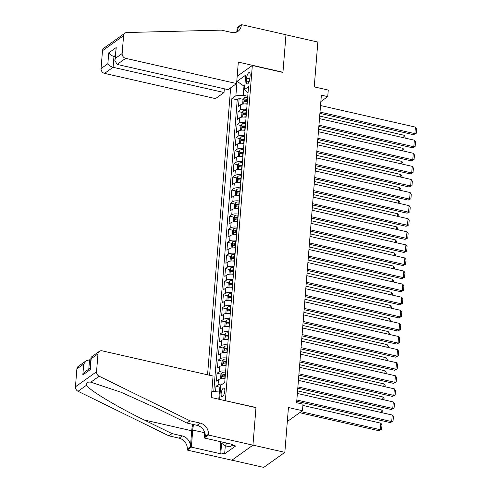 <?xml version="1.0" encoding="UTF-8"?>
<svg xmlns="http://www.w3.org/2000/svg" width="492" height="492" viewBox="0 0 492 492"><rect width="100%" height="100%" fill="white"/><g stroke="black" fill="none" stroke-linecap="round" stroke-linejoin="round"><path stroke-width="0.74" d="M224.795 391.066A4.483 1.605 -77.2 0 0 223.965 387.991A4.483 1.605 -77.2 0 0 221.148 393.668A4.483 1.605 -77.2 0 0 221.978 396.737A4.483 1.605 -77.2 0 0 224.795 391.066M231.923 460.168L263.737 467.4L284.837 452.351L252.956 445.1L255.981 407.474L225.164 400.666M230.656 87.797L207.562 374.812M225.379 400.519L252.334 65.479L282.937 72.441L285.969 34.815L317.844 42.06L314.24 86.887L328.269 90.073L327.74 96.623L321.362 95.171L296.621 402.72L302.998 404.172L302.469 410.715L288.441 407.524L284.837 452.351M247.125 104.163A5.603 1.956 -175.4 0 0 240.6 104.796L238.515 106.284L239.149 98.431L243.319 99.378M246.707 109.402A5.603 1.956 -175.4 0 0 240.176 110.036L238.097 111.518L242.267 112.465M238.097 111.518L237.464 119.371L239.542 117.883A5.603 1.956 -175.4 0 1 246.074 117.256M245.022 130.343A5.603 1.956 -175.4 0 0 238.491 130.97L236.412 132.459L237.039 124.605L241.215 125.552M243.964 143.43A5.603 1.956 -175.4 0 0 237.439 144.058L235.354 145.546L235.988 137.692L240.164 138.639M242.913 156.517A5.603 1.956 -175.4 0 0 236.388 157.145L234.303 158.633L234.936 150.78L239.112 151.727M241.861 169.605A5.603 1.956 -175.4 0 0 235.33 170.238L233.251 171.72L233.885 163.867L238.054 164.814M240.809 182.692A5.603 1.956 -175.4 0 0 234.278 183.325L232.199 184.808L232.833 176.954L237.003 177.901M239.758 195.779A5.603 1.956 -175.4 0 0 233.226 196.413L231.148 197.895L231.775 190.041L235.951 190.988M238.7 208.866A5.603 1.956 -175.4 0 0 232.175 209.5L230.09 210.982L230.723 203.128L234.899 204.075M237.648 221.953A5.603 1.956 -175.4 0 0 231.123 222.587L229.038 224.069L229.672 216.216L233.841 217.163M236.597 235.041A5.603 1.956 -175.4 0 0 230.065 235.674L227.987 237.156L228.62 229.303L232.79 230.256M235.545 248.128A5.603 1.956 -175.4 0 0 229.014 248.761L226.935 250.243L227.562 242.39L231.738 243.343M234.493 261.215A5.603 1.956 -175.4 0 0 227.962 261.849L225.883 263.331L226.511 255.477L230.687 256.43M233.436 274.302A5.603 1.956 -175.4 0 0 226.91 274.936L224.826 276.418L225.459 268.564L229.635 269.518M232.384 287.389A5.603 1.956 -175.4 0 0 225.853 288.023L223.774 289.505L224.407 281.652L228.577 282.605M231.332 300.477A5.603 1.956 -175.4 0 0 224.801 301.11L222.722 302.592L223.356 294.739L227.525 295.692M230.281 313.564A5.603 1.956 -175.4 0 0 223.749 314.197L221.671 315.679L222.298 307.826L226.474 308.779M229.223 326.651A5.603 1.956 -175.4 0 0 222.698 327.285L220.613 328.767L221.246 320.913L225.422 321.866M228.171 339.738A5.603 1.956 -175.4 0 0 221.646 340.372L219.561 341.854L220.195 334L224.37 334.954M227.12 352.826A5.603 1.956 -175.4 0 0 220.588 353.459L218.51 354.941L219.143 347.088L223.313 348.041M226.068 365.913A5.603 1.956 -175.4 0 0 219.537 366.546L217.458 368.028L218.091 360.175L222.261 361.128M225.016 379A5.603 1.956 -175.4 0 0 218.485 379.633L216.406 381.115L217.033 373.262L221.209 374.215M246.59 78.093L246.357 80.971A4.342 1.556 -77.2 0 0 247.162 83.941A4.342 1.556 -77.2 0 0 249.893 78.449L250.127 75.571A4.342 1.556 -77.2 0 0 249.321 72.595A4.342 1.556 -77.2 0 0 246.59 78.093L249.856 78.831M237.181 76.291L252.334 65.479M219.61 399.406L220.742 385.316L224.733 382.475L248.534 86.697L244.542 89.544L247.359 92.33L248.066 92.49M211.585 397.579L211.806 391.693M244.801 86.285L243.989 86.1L243.257 95.264L235.871 95.731L231.88 98.578L209.617 375.279M235.871 95.731L237.033 81.334L245.699 75.147L244.542 89.544M239.149 98.431L237.236 99.796L213.774 391.392M222.538 384.037A5.603 1.956 4.6 0 0 218.061 384.867L215.982 386.349L215.588 391.281M217.033 373.262L219.118 371.78A5.603 1.956 4.6 0 1 225.643 371.146M218.091 360.175L220.17 358.693A5.603 1.956 4.6 0 1 226.701 358.059M219.143 347.088L221.222 345.605A5.603 1.956 4.6 0 1 227.753 344.972M220.195 334L222.273 332.518A5.603 1.956 4.6 0 1 228.805 331.885M221.246 320.913L223.331 319.431A5.603 1.956 4.6 0 1 229.856 318.798M222.298 307.826L224.383 306.344A5.603 1.956 4.6 0 1 230.908 305.71M223.356 294.739L225.434 293.257A5.603 1.956 4.6 0 1 231.966 292.623M224.407 281.652L226.486 280.169A5.603 1.956 4.6 0 1 233.017 279.536M225.459 268.564L227.538 267.082A5.603 1.956 4.6 0 1 234.069 266.449M226.511 255.477L228.595 253.995A5.603 1.956 4.6 0 1 235.121 253.362M227.562 242.39L229.647 240.908A5.603 1.956 4.6 0 1 236.172 240.274M228.62 229.303L230.699 227.821A5.603 1.956 4.6 0 1 237.23 227.187M229.672 216.216L231.75 214.733A5.603 1.956 4.6 0 1 238.282 214.1M230.723 203.128L232.808 201.646A5.603 1.956 4.6 0 1 239.333 201.013M231.775 190.041L233.86 188.559A5.603 1.956 4.6 0 1 240.385 187.926M232.833 176.954L234.912 175.472A5.603 1.956 4.6 0 1 241.443 174.838M233.885 163.867L235.963 162.385A5.603 1.956 4.6 0 1 242.495 161.751M234.936 150.78L237.015 149.297A5.603 1.956 4.6 0 1 243.546 148.664M235.988 137.692L238.073 136.21A5.603 1.956 4.6 0 1 244.598 135.577M237.039 124.605L239.124 123.123A5.603 1.956 4.6 0 1 245.649 122.49M247.759 96.284L243.257 95.264M287.316 421.527L302.469 410.715M320.852 101.53L327.74 96.623M244.868 85.473L243.989 86.1L237.033 81.334M220.268 391.22L219.457 391.035L218.799 399.221M237.236 99.796L231.88 98.578M215.982 386.349L220.158 387.302M212.077 391.503L219.457 391.035M320.532 105.534L415.402 127.102L414.879 133.646L413.452 134.667L416.189 133.35L414.879 133.646L320.003 112.078M319.898 113.394L413.452 134.667M415.402 127.102L416.552 128.769L416.189 133.35M244.795 103.96A3.715 1.292 4.6 0 1 246.898 103.837L247.15 103.855M243.06 104.046L242.679 103.861L242.993 99.938L244.241 97.816A3.715 1.292 4.6 0 1 247.421 97.293L247.679 97.311M319.683 116.069L404 135.238L405.15 136.905L405.057 138.08M247.476 99.796L247.224 99.784A3.715 1.292 -175.4 0 0 244.622 100.03L244.499 101.604A3.715 1.292 4.6 0 1 247.095 101.352L247.353 101.364M244.622 100.03L246.461 100.448A1.888 0.658 4.6 0 1 247.304 100.423L247.427 100.43M403.797 137.791L404 135.238M231.861 444.258L230.397 446.957L225.299 445.801L220.533 442.536L220.6 441.699M226.763 443.101L225.299 445.801L224.66 453.833L235.662 445.986L231.837 445.112L231.904 444.27M236.597 83.56L125.657 58.333L117.133 64.415L228.073 89.642L236.597 83.56L238.325 62.097L282.955 72.244L285.969 34.748L241.338 24.6L237.206 27.552L236.898 31.42M224.327 88.788L224.026 92.527L215.502 98.609L104.556 73.382A4.2 3.641 -125.5 0 1 101.051 68.585L102.484 50.725A4.2 3.641 -125.5 0 1 103.874 48.173L124.968 33.124A4.2 3.641 54.5 0 1 126.801 32.521L221.418 30.129L231.621 32.454A9.803 8.493 54.5 0 0 238.048 31.273A9.803 8.493 54.5 0 0 241.283 25.32L241.338 24.6M101.051 68.585L107.865 63.726L108.738 52.865L116.204 47.533L115.331 58.4L122.145 53.536L123.584 35.67L102.484 50.725M224.026 92.527L113.08 67.299L104.556 73.382M124.968 33.124A4.2 3.641 54.5 0 0 123.584 35.67M122.145 53.536A4.2 3.641 54.5 0 0 125.657 58.333M236.345 32.183A9.803 8.493 54.5 0 0 238.159 27.546L241.283 25.32M115.146 56.709L113.96 56.439L113.08 67.299C110.688 66.605 108.947 65.411 107.865 63.726M108.738 52.865C109.821 54.55 111.561 55.744 113.96 56.439L115.245 55.522M116.204 47.533L114.845 60.43L117.133 64.415M115.331 58.4L114.845 60.43M90.737 360.076L89.55 359.806L88.8 369.117M189.986 420.789L186.862 423.015L159.008 409.35L121.038 392.241L90.805 382.179C87.318 381.755 85.848 382.801 86.389 385.328C90.104 390.648 117.379 406.995 144.156 419.947L172.009 433.612L182.212 435.93A9.803 8.493 -125.5 0 1 190.404 447.123L187.28 449.35L187.224 450.069L231.855 460.217L252.95 445.168L255.969 407.671L211.339 397.524L213.061 376.06L102.121 350.833A4.2 3.641 54.5 0 0 99.366 351.337A4.2 3.641 54.5 0 0 97.982 353.889L96.543 371.755A4.2 3.641 54.5 0 0 99.144 376.226L189.986 420.789L200.189 423.108A9.803 8.493 -125.5 0 1 208.374 434.301L208.319 435.02L252.95 445.168M172.009 433.612L168.891 435.838L179.088 438.157A9.803 8.493 -125.5 0 1 187.28 449.35M208.374 434.301L205.256 436.527A9.803 8.493 -125.5 0 0 197.064 425.334L186.862 423.015M97.982 353.889L91.168 358.754L90.294 369.615L82.822 374.941L83.695 364.08L76.881 368.938L75.448 386.804L96.543 371.755M86.389 385.328L78.05 391.281L168.891 435.838M208.319 435.02L204.186 437.966L232.747 444.461L231.837 445.112M224.66 453.833L220.834 452.966L219.918 453.612L191.357 447.117L187.224 450.069M193.565 424.541A15.756 5.652 -77.2 0 0 192.729 430.039L191.357 447.117M204.186 437.966L204.647 432.228M192.692 424.338A18.247 6.537 -77.2 0 0 191.72 430.764L190.404 447.123M78.05 391.281A4.2 3.641 -125.5 0 1 75.448 386.804M76.881 368.938A4.2 3.641 -125.5 0 1 78.265 366.392L86.309 360.654L89.55 359.806M219.918 453.612L220.797 442.72M221.609 443.274L220.834 452.966M91.168 358.754L90.922 357.782L91.328 357.075L99.366 351.337M90.294 369.615L90.922 357.782M82.822 374.941L85.436 371.515L90.085 368.201M83.695 364.08L86.309 360.654M319.48 118.621L414.35 140.189L413.821 146.733L412.401 147.754L415.131 146.438L413.821 146.733L318.951 125.165M318.847 126.481L412.401 147.754M414.35 140.189L415.5 141.856L415.131 146.438M318.422 131.708L413.298 153.276L412.77 159.82L411.343 160.841L414.079 159.525L412.77 159.82L317.9 138.252M317.795 139.568L411.343 160.841M413.298 153.276L414.448 154.943L414.079 159.525M317.371 144.796L412.247 166.364L411.718 172.907L410.291 173.928L413.028 172.612L411.718 172.907L316.848 151.339M316.737 152.655L410.291 173.928M412.247 166.364L413.397 168.03L413.028 172.612M316.319 157.883L411.189 179.457L410.666 186.001L409.239 187.015L411.976 185.699L410.666 186.001L315.79 164.426M315.686 165.743L409.239 187.015M411.189 179.457L412.345 181.118L411.976 185.699M243.743 117.047A3.715 1.292 4.6 0 1 245.846 116.924L246.098 116.942M242.009 117.133L241.627 116.948L241.941 113.025L243.189 110.903A3.715 1.292 4.6 0 1 246.369 110.38L246.627 110.399M318.632 129.156L402.948 148.326L404.098 149.992L404.006 151.167M246.424 112.883L246.172 112.871A3.715 1.292 -175.4 0 0 243.571 113.117L243.448 114.691A3.715 1.292 4.6 0 1 246.043 114.439L246.301 114.451M243.571 113.117L245.41 113.535A1.888 0.658 4.6 0 1 246.252 113.511L246.375 113.517M402.739 150.878L402.948 148.326M242.685 130.134A3.715 1.292 4.6 0 1 244.788 130.011L245.047 130.029M240.957 130.22L240.57 130.036L240.889 126.112L242.132 123.99A3.715 1.292 4.6 0 1 245.317 123.467L245.57 123.486M317.58 142.243L401.896 161.413L403.046 163.08L402.948 164.254M245.373 125.97L245.114 125.958A3.715 1.292 -175.4 0 0 242.519 126.204L242.39 127.779A3.715 1.292 4.6 0 1 244.991 127.526L245.244 127.539M242.519 126.204L244.352 126.622A1.888 0.658 4.6 0 1 245.2 126.598L245.323 126.604M401.687 163.965L401.896 161.413M241.633 143.221A3.715 1.292 4.6 0 1 243.737 143.098L243.995 143.117M239.899 143.307L239.518 143.123L239.838 139.199L241.08 137.077A3.715 1.292 4.6 0 1 244.266 136.555L244.518 136.573M316.522 155.331L400.839 174.5L401.989 176.167L401.896 177.341M244.321 139.058L244.063 139.045A3.715 1.292 -175.4 0 0 241.467 139.291L241.338 140.866A3.715 1.292 4.6 0 1 243.94 140.614L244.192 140.626M241.467 139.291L243.3 139.71A1.888 0.658 4.6 0 1 244.149 139.685L244.266 139.691M400.636 177.052L400.839 174.5M240.582 156.308A3.715 1.292 4.6 0 1 242.685 156.185L242.937 156.204M238.848 156.394L238.466 156.21L238.78 152.286L240.028 150.165A3.715 1.292 4.6 0 1 243.214 149.642L243.466 149.66M315.47 168.418L399.787 187.587L400.937 189.254L400.845 190.429M243.263 152.145L243.011 152.133A3.715 1.292 -175.4 0 0 240.416 152.379L240.287 153.953A3.715 1.292 4.6 0 1 242.882 153.701L243.14 153.713M240.416 152.379L242.248 152.797A1.888 0.658 4.6 0 1 243.091 152.772L243.214 152.778M399.584 190.14L399.787 187.587M315.267 170.97L410.137 192.544L409.615 199.088L408.188 200.103L410.918 198.786L409.615 199.088L314.739 177.514M314.634 178.83L408.188 200.103M410.137 192.544L411.287 194.205L410.918 198.786M239.53 169.396A3.715 1.292 4.6 0 1 241.633 169.273L241.886 169.291M237.796 169.482L237.415 169.297L237.728 165.373L238.977 163.252A3.715 1.292 4.6 0 1 242.156 162.729L242.415 162.747M314.419 181.505L398.735 200.674L399.885 202.341L399.793 203.516M242.212 165.232L241.959 165.22A3.715 1.292 -175.4 0 0 239.358 165.466L239.235 167.04A3.715 1.292 4.6 0 1 241.83 166.788L242.089 166.8M239.358 165.466L241.197 165.884A1.888 0.658 4.6 0 1 242.039 165.859L242.162 165.865M398.532 203.227L398.735 200.674M314.216 184.057L409.086 205.631L408.557 212.175L407.136 213.19L409.867 211.874L408.557 212.175L313.687 190.601M313.582 191.917L407.136 213.19M409.086 205.631L410.236 207.292L409.867 211.874M238.472 182.483A3.715 1.292 4.6 0 1 240.576 182.36L240.834 182.378M236.744 182.569L236.363 182.384L236.677 178.461L237.925 176.339A3.715 1.292 4.6 0 1 241.105 175.816L241.363 175.835M313.367 194.592L397.684 213.762L398.834 215.428L398.735 216.603M241.16 178.319L240.908 178.307A3.715 1.292 -175.4 0 0 238.306 178.553L238.183 180.127A3.715 1.292 4.6 0 1 240.779 179.875L241.031 179.887M238.306 178.553L240.145 178.971A1.888 0.658 4.6 0 1 240.988 178.947L241.111 178.953M397.474 216.314L397.684 213.762M313.158 197.144L408.034 218.719L407.505 225.262L406.078 226.277L408.815 224.961L407.505 225.262L312.635 203.688M312.525 205.004L406.078 226.277M408.034 218.719L409.184 220.379L408.815 224.961M237.421 195.57A3.715 1.292 4.6 0 1 239.524 195.447L239.782 195.465M235.686 195.656L235.305 195.472L235.625 191.548L236.867 189.426A3.715 1.292 4.6 0 1 240.053 188.903L240.305 188.922M312.309 207.679L396.626 226.849L397.782 228.516L397.684 229.69M240.108 191.406L239.85 191.394A3.715 1.292 -175.4 0 0 237.255 191.64L237.126 193.215A3.715 1.292 4.6 0 1 239.727 192.962L239.979 192.975M237.255 191.64L239.087 192.058A1.888 0.658 4.6 0 1 239.936 192.034L240.053 192.04M396.423 229.401L396.626 226.849M312.106 210.232L406.982 231.806L406.453 238.349L405.027 239.364L407.763 238.048L406.453 238.349L311.577 216.775M311.473 218.091L405.027 239.364M406.982 231.806L408.132 233.466L407.763 238.048M236.369 208.657A3.715 1.292 4.6 0 1 238.472 208.534L238.725 208.553M234.635 208.743L234.253 208.559L234.573 204.635L235.816 202.513A3.715 1.292 4.6 0 1 239.001 201.991L239.253 202.009M311.258 220.767L395.574 239.936L396.724 241.603L396.632 242.777M239.057 204.494L238.798 204.481A3.715 1.292 -175.4 0 0 236.203 204.727L236.074 206.302A3.715 1.292 4.6 0 1 238.675 206.05L238.928 206.062M236.203 204.727L238.036 205.146A1.888 0.658 4.6 0 1 238.884 205.121L239.001 205.127M395.371 242.488L395.574 239.936M311.055 223.319L405.925 244.893L405.402 251.437L403.975 252.451L406.712 251.135L405.402 251.437L310.526 229.862M310.421 231.178L403.975 252.451M405.925 244.893L407.075 246.553L406.712 251.135M235.317 221.744A3.715 1.292 4.6 0 1 237.421 221.621L237.673 221.64M233.583 221.831L233.202 221.646L233.516 217.722L234.764 215.601A3.715 1.292 4.6 0 1 237.943 215.078L238.202 215.096M310.206 233.854L394.522 253.023L395.673 254.69L395.58 255.865M237.999 217.581L237.747 217.569A3.715 1.292 -175.4 0 0 235.151 217.815L235.022 219.389A3.715 1.292 4.6 0 1 237.618 219.137L237.876 219.149M235.151 217.815L236.984 218.233A1.888 0.658 4.6 0 1 237.827 218.208L237.95 218.214M394.32 255.576L394.522 253.023M310.003 236.406L404.873 257.98L404.344 264.524L402.923 265.539L405.654 264.222L404.344 264.524L309.474 242.95M309.37 244.266L402.923 265.539M404.873 257.98L406.023 259.641L405.654 264.222M234.266 234.838A3.715 1.292 4.6 0 1 236.369 234.715L236.621 234.727M232.532 234.918L232.15 234.733L232.464 230.81L233.712 228.688A3.715 1.292 4.6 0 1 236.892 228.165L237.15 228.183M309.154 246.941L393.471 266.111L394.621 267.777L394.529 268.952M236.947 230.668L236.695 230.656A3.715 1.292 -175.4 0 0 234.094 230.908L233.971 232.476A3.715 1.292 4.6 0 1 236.566 232.224L236.824 232.236M234.094 230.908L235.932 231.32A1.888 0.658 4.6 0 1 236.775 231.295L236.898 231.302M393.262 268.663L393.471 266.111M308.945 249.493L403.821 271.067L403.292 277.611L401.866 278.626L404.602 277.31L403.292 277.611L308.423 256.037M308.318 257.353L401.866 278.626M403.821 271.067L404.971 272.728L404.602 277.31M233.208 247.925A3.715 1.292 4.6 0 1 235.311 247.802L235.57 247.814M231.48 248.005L231.099 247.82L231.412 243.897L232.661 241.775A3.715 1.292 4.6 0 1 235.84 241.258L236.092 241.271M308.103 260.028L392.419 279.198L393.569 280.864L393.471 282.039M235.896 243.755L235.637 243.743A3.715 1.292 -175.4 0 0 233.042 243.995L232.919 245.563A3.715 1.292 4.6 0 1 235.514 245.311L235.766 245.323M233.042 243.995L234.875 244.407A1.888 0.658 4.6 0 1 235.723 244.383L235.846 244.389M392.21 281.75L392.419 279.198M307.894 262.58L402.77 284.155L402.241 290.698L400.814 291.713L403.551 290.397L402.241 290.698L307.371 269.124M307.26 270.44L400.814 291.713M402.77 284.155L403.92 285.815L403.551 290.397M232.156 261.012A3.715 1.292 4.6 0 1 234.26 260.889L234.518 260.901M230.422 261.092L230.041 260.908L230.361 256.984L231.603 254.862A3.715 1.292 4.6 0 1 234.789 254.346L235.041 254.358M307.045 273.115L391.361 292.285L392.518 293.952L392.419 295.126M234.844 256.842L234.586 256.83A3.715 1.292 -175.4 0 0 231.99 257.082L231.861 258.651A3.715 1.292 4.6 0 1 234.463 258.398L234.715 258.411M231.99 257.082L233.823 257.494A1.888 0.658 4.6 0 1 234.672 257.47L234.789 257.476M391.158 294.837L391.361 292.285M306.842 275.668L401.712 297.242L401.189 303.785L399.762 304.8L402.499 303.484L401.189 303.785L306.313 282.211M306.208 283.527L399.762 304.8M401.712 297.242L402.868 298.902L402.499 303.484M231.105 274.099A3.715 1.292 4.6 0 1 233.208 273.976L233.46 273.989M229.37 274.179L228.989 274.001L229.303 270.071L230.551 267.949A3.715 1.292 4.6 0 1 233.737 267.433L233.989 267.445M305.993 286.203L390.31 305.372L391.46 307.039L391.368 308.213M233.786 269.93L233.534 269.917A3.715 1.292 -175.4 0 0 230.939 270.17L230.81 271.738A3.715 1.292 4.6 0 1 233.411 271.486L233.663 271.504M230.939 270.17L232.771 270.582A1.888 0.658 4.6 0 1 233.614 270.557L233.737 270.563M390.107 307.924L390.31 305.372M305.79 288.755L400.66 310.329L400.137 316.873L398.711 317.887L401.441 316.571L400.137 316.873L305.261 295.298M305.157 296.615L398.711 317.887M400.66 310.329L401.81 311.99L401.441 316.571M230.053 287.187A3.715 1.292 4.6 0 1 232.156 287.064L232.408 287.076M228.319 287.267L227.937 287.088L228.251 283.158L229.5 281.037A3.715 1.292 4.6 0 1 232.679 280.52L232.937 280.532M304.942 299.29L389.258 318.459L390.408 320.126L390.316 321.301M232.734 283.017L232.482 283.005A3.715 1.292 -175.4 0 0 229.881 283.257L229.758 284.825A3.715 1.292 4.6 0 1 232.353 284.573L232.611 284.591M229.881 283.257L231.72 283.669A1.888 0.658 4.6 0 1 232.562 283.644L232.685 283.65M389.055 321.012L389.258 318.459M304.739 301.842L399.609 323.416L399.08 329.96L397.659 330.975L400.39 329.658L399.08 329.96L304.21 308.386M304.105 309.702L397.659 330.975M399.609 323.416L400.759 325.077L400.39 329.658M229.001 300.274A3.715 1.292 4.6 0 1 231.105 300.151L231.357 300.163M227.267 300.354L226.886 300.175L227.199 296.245L228.448 294.124A3.715 1.292 4.6 0 1 231.627 293.607L231.886 293.619M303.89 312.377L388.206 331.553L389.356 333.213L389.264 334.388M231.683 296.104L231.431 296.092A3.715 1.292 -175.4 0 0 228.829 296.344L228.706 297.912A3.715 1.292 4.6 0 1 231.302 297.66L231.56 297.678M228.829 296.344L230.668 296.756A1.888 0.658 4.6 0 1 231.511 296.731L231.634 296.738M387.997 334.099L388.206 331.553M303.681 314.929L398.557 336.503L398.028 343.047L396.601 344.062L399.338 342.746L398.028 343.047L303.158 321.473M303.054 322.789L396.601 344.062M398.557 336.503L399.707 338.164L399.338 342.746M227.944 313.361A3.715 1.292 4.6 0 1 230.047 313.238L230.305 313.25M226.209 313.441L225.828 313.263L226.148 309.333L227.39 307.211A3.715 1.292 4.6 0 1 230.576 306.694L230.828 306.707M302.838 325.464L387.155 344.64L388.305 346.3L388.206 347.475M230.631 309.191L230.373 309.179A3.715 1.292 -175.4 0 0 227.778 309.431L227.648 310.999A3.715 1.292 4.6 0 1 230.25 310.747L230.502 310.766M227.778 309.431L229.61 309.843A1.888 0.658 4.6 0 1 230.459 309.819L230.582 309.825M386.946 347.186L387.155 344.64M302.629 328.016L397.505 349.591L396.976 356.134L395.55 357.149L398.286 355.833L396.976 356.134L302.106 334.56M301.996 335.876L395.55 357.149M397.505 349.591L398.655 351.251L398.286 355.833M226.892 326.448A3.715 1.292 4.6 0 1 228.995 326.325L229.254 326.337M225.158 326.528L224.776 326.35L225.096 322.42L226.338 320.298A3.715 1.292 4.6 0 1 229.524 319.782L229.776 319.794M301.78 338.551L386.097 357.727L387.247 359.388L387.155 360.562M229.579 322.278L229.321 322.266A3.715 1.292 -175.4 0 0 226.726 322.518L226.597 324.087A3.715 1.292 4.6 0 1 229.198 323.834L229.45 323.853M226.726 322.518L228.559 322.93A1.888 0.658 4.6 0 1 229.407 322.906L229.524 322.912M385.894 360.273L386.097 357.727M301.578 341.104L396.447 362.678L395.925 369.221L394.498 370.236L397.235 368.92L395.925 369.221L301.049 347.647M300.944 348.963L394.498 370.236M396.447 362.678L397.604 364.338L397.235 368.92M225.84 339.535A3.715 1.292 4.6 0 1 227.944 339.412L228.196 339.425M224.106 339.615L223.725 339.437L224.038 335.507L225.287 333.385A3.715 1.292 4.6 0 1 228.466 332.869L228.725 332.881M300.729 351.639L385.045 370.814L386.195 372.475L386.103 373.649M228.522 335.366L228.27 335.353A3.715 1.292 -175.4 0 0 225.674 335.606L225.545 337.174A3.715 1.292 4.6 0 1 228.14 336.922L228.399 336.94M225.674 335.606L227.507 336.024A1.888 0.658 4.6 0 1 228.35 335.993L228.472 335.999M384.842 373.367L385.045 370.814M300.526 354.191L395.396 375.765L394.873 382.309L393.446 383.323L396.177 382.007L394.873 382.309L299.997 360.734M299.892 362.05L393.446 383.323M395.396 375.765L396.546 377.425L396.177 382.007M224.789 352.623A3.715 1.292 4.6 0 1 226.892 352.5L227.144 352.512M223.054 352.702L222.673 352.524L222.987 348.594L224.235 346.473A3.715 1.292 4.6 0 1 227.415 345.956L227.673 345.968M299.677 364.726L383.994 383.901L385.144 385.562L385.052 386.737M227.47 348.453L227.218 348.441A3.715 1.292 -175.4 0 0 224.616 348.693L224.493 350.261A3.715 1.292 4.6 0 1 227.089 350.009L227.347 350.027M224.616 348.693L226.455 349.111A1.888 0.658 4.6 0 1 227.298 349.08L227.421 349.086M383.785 386.454L383.994 383.901M299.468 367.278L394.344 388.852L393.815 395.396L392.395 396.411L395.125 395.094L393.815 395.396L298.945 373.822M298.841 375.138L392.395 396.411M394.344 388.852L395.494 390.513L395.125 395.094M223.731 365.71A3.715 1.292 4.6 0 1 225.834 365.587L226.092 365.599M222.003 365.79L221.621 365.611L221.935 361.682L223.183 359.56A3.715 1.292 4.6 0 1 226.363 359.043L226.621 359.055M298.626 377.813L382.942 396.989L384.092 398.649L383.994 399.824M226.418 361.54L226.166 361.528A3.715 1.292 -175.4 0 0 223.565 361.78L223.442 363.348A3.715 1.292 4.6 0 1 226.037 363.096L226.289 363.114M223.565 361.78L225.398 362.198A1.888 0.658 4.6 0 1 226.246 362.167L226.369 362.173M382.733 399.541L382.942 396.989M298.416 380.365L393.293 401.939L392.764 408.483L391.337 409.498L394.074 408.182L392.764 408.483L297.894 386.909M297.783 388.225L391.337 409.498M393.293 401.939L394.443 403.6L394.074 408.182M222.679 378.797A3.715 1.292 4.6 0 1 224.782 378.674L225.041 378.686M220.945 378.877L220.564 378.699L220.883 374.769L222.126 372.647A3.715 1.292 4.6 0 1 225.311 372.13L225.564 372.143M297.568 390.9L381.884 410.076L383.04 411.736L382.942 412.911M225.367 374.627L225.108 374.615A3.715 1.292 -175.4 0 0 222.513 374.867L222.384 376.435A3.715 1.292 4.6 0 1 224.985 376.183L225.238 376.202M222.513 374.867L224.346 375.285A1.888 0.658 4.6 0 1 225.195 375.255L225.311 375.261M381.681 412.628L381.884 410.076M297.365 393.452L392.235 415.027L391.712 421.57L390.285 422.585L393.022 421.269L391.712 421.57L296.836 399.996M296.731 401.312L390.285 422.585M392.235 415.027L393.391 416.687L393.022 421.269M299.671 412.708L378.883 430.721L380.31 429.707L301.098 411.693M302.894 405.439L380.833 423.163L381.983 424.824L381.614 429.405L378.883 430.721M220.65 386.454L219.832 387.856L219.573 391.06M381.614 429.405L380.31 429.707L380.833 423.163M240.176 110.036L240.6 104.796M218.061 384.867L218.485 379.633M219.118 371.78L219.537 366.546M220.17 358.693L220.588 353.459M221.222 345.605L221.646 340.372M222.273 332.518L222.698 327.285M223.331 319.431L223.749 314.197M224.383 306.344L224.801 301.11M225.434 293.257L225.853 288.023M226.486 280.169L226.91 274.936M227.538 267.082L227.962 261.849M228.595 253.995L229.014 248.761M229.647 240.908L230.065 235.674M230.699 227.821L231.123 222.587M231.75 214.733L232.175 209.5M232.808 201.646L233.226 196.413M233.86 188.559L234.278 183.325M234.912 175.472L235.33 170.238M235.963 162.385L236.388 157.145M237.015 149.297L237.439 144.058M238.073 136.21L238.491 130.97M239.124 123.123L239.542 117.883M249.173 81.61L246.357 80.971M244.21 97.865L243.718 103.984M247.095 101.352L246.898 103.837M247.421 97.293L247.224 99.784M182.212 435.93L179.088 438.157M197.064 425.334L200.189 423.108M99.144 376.226L90.805 382.179M144.156 419.947L191.72 430.764M204.604 432.739L192.729 430.039M243.159 110.952L242.661 117.071M246.043 114.439L245.846 116.924M246.369 110.38L246.172 112.871M242.101 124.039L241.609 130.159M244.991 127.526L244.788 130.011M245.317 123.467L245.114 125.958M241.049 137.127L240.557 143.252M243.94 140.614L243.737 143.098M244.266 136.555L244.063 139.045M239.998 150.214L239.506 156.339M242.882 153.701L242.685 156.185M243.214 149.642L243.011 152.133M238.946 163.301L238.454 169.426M241.83 166.788L241.633 169.273M242.156 162.729L241.959 165.22M237.888 176.394L237.396 182.514M240.779 179.875L240.576 182.36M241.105 175.816L240.908 178.307M236.837 189.482L236.345 195.601M239.727 192.962L239.524 195.447M240.053 188.903L239.85 191.394M235.785 202.569L235.293 208.688M238.675 206.05L238.472 208.534M239.001 201.991L238.798 204.481M234.733 215.656L234.241 221.775M237.618 219.137L237.421 221.621M237.943 215.078L237.747 217.569M233.682 228.743L233.19 234.862M236.566 232.224L236.369 234.715M236.892 228.165L236.695 230.656M232.624 241.83L232.132 247.95M235.514 245.311L235.311 247.802M235.84 241.258L235.637 243.743M231.572 254.917L231.08 261.037M234.463 258.398L234.26 260.889M234.789 254.346L234.586 256.83M230.52 268.005L230.028 274.124M233.411 271.486L233.208 273.976M233.737 267.433L233.534 269.917M229.469 281.092L228.977 287.211M232.353 284.573L232.156 287.064M232.679 280.52L232.482 283.005M228.417 294.179L227.919 300.298M231.302 297.66L231.105 300.151M231.627 293.607L231.431 296.092M227.359 307.266L226.867 313.386M230.25 310.747L230.047 313.238M230.576 306.694L230.373 309.179M226.308 320.353L225.816 326.473M229.198 323.834L228.995 326.325M229.524 319.782L229.321 322.266M225.256 333.441L224.764 339.56M228.14 336.922L227.944 339.412M228.466 332.869L228.27 335.353M224.204 346.528L223.712 352.647M227.089 350.009L226.892 352.5M227.415 345.956L227.218 348.441M223.147 359.615L222.655 365.734M226.037 363.096L225.834 365.587M226.363 359.043L226.166 361.528M222.095 372.702L221.603 378.822M224.985 376.183L224.782 378.674M225.311 372.13L225.108 374.615"/></g></svg>
